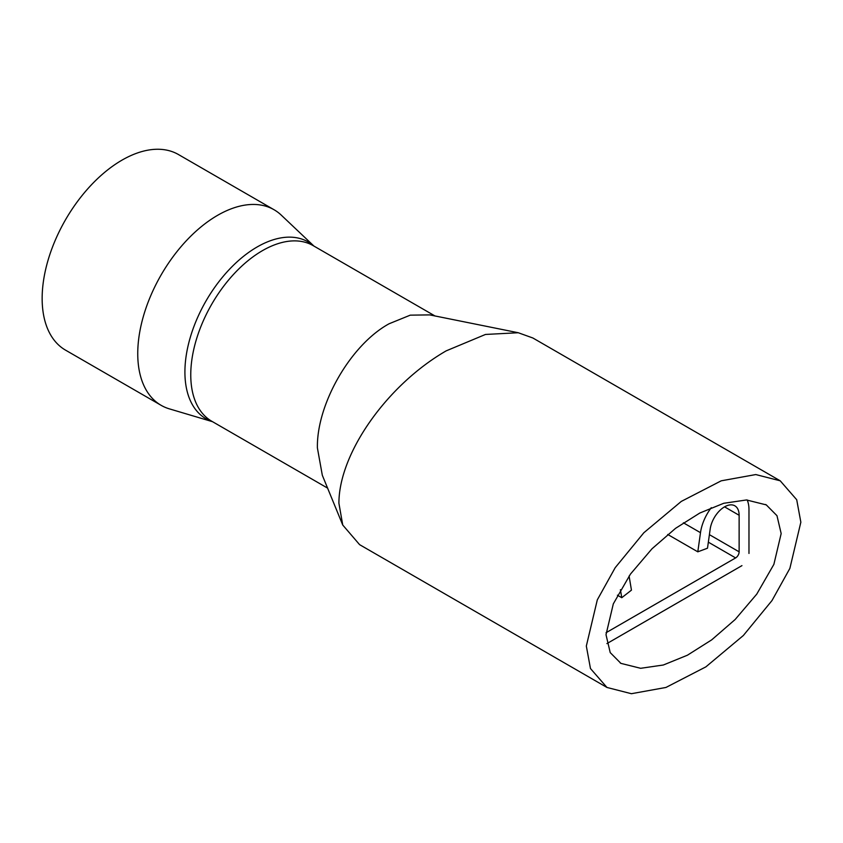 <?xml version="1.0" encoding="UTF-8"?>
<svg xmlns="http://www.w3.org/2000/svg" width="843" height="843" viewBox="0 0 843 843"><rect width="100%" height="100%" fill="white"/><g stroke="black" fill="none" stroke-linecap="round" stroke-linejoin="round"><path stroke-width="1.26" d="M606.043 632.724L735.623 557.918A4.974 2.866 120 0 0 739.132 551.828L739.132 515.273A20.632 11.907 120 0 0 734.864 505.821A20.632 11.907 120 0 0 720.164 510.163A20.632 11.907 120 0 0 710.185 529.056L707.498 548.203L697.804 551.828L667.73 534.473M741.945 565.632L606.907 643.599M748.974 553.451L748.974 509.583A34.542 19.947 120 0 0 747.172 499.973M711.292 507.655A34.542 19.947 120 0 0 700.491 532.681L697.804 551.828M620.416 589.668L621.765 597.708L617.413 595.2M629.089 576.011L631.449 590.142L621.765 597.708M781.166 533.566L773.874 564.378L756.751 594.136L735.159 619.5L711.671 639.879L687.414 655.211L663.357 665.001L640.659 668.299L620.901 663.367L610.216 652.598L606.012 634.695L613.314 603.862L630.448 574.094L652.008 548.772L675.58 528.319L699.795 513.039L723.747 503.282L746.508 499.962L766.287 504.894L776.972 515.684L781.166 533.566M359.55 544.599L342.743 525.031L338.907 503.218C338.907 453.313 386.969 385.051 446.168 350.867L485.484 334.45L518.266 332.743L532.797 337.969M586.328 646.054L597.308 599.858L615.19 567.697L643.841 532.755L681.302 501.406L721.229 480.816L755.792 474.556L780.218 480.805L796.709 499.73L800.85 522.207L789.87 568.403L771.988 600.564L743.347 635.506L705.876 666.866L665.949 687.456L631.386 693.705L606.96 687.456L590.469 668.541L586.328 646.054M518.266 332.743L429.719 314.892L410.256 315.156L389.097 323.765C350.656 344.713 316.504 404.282 317.4 447.939L322.321 475.283L342.743 525.031M313.944 246.082L281.246 215.113A112.92 65.196 120 0 0 274.049 209.738L178.463 154.543A112.92 65.196 120 0 0 91.444 184.796A112.92 65.196 120 0 0 42.15 298.443A112.92 65.196 120 0 0 65.533 350.14L161.129 405.325A112.92 65.196 120 0 0 169.38 408.866L212.552 421.7M274.049 209.738A112.92 65.196 120 0 0 187.03 239.992A112.92 65.196 120 0 0 137.746 353.628A112.92 65.196 120 0 0 161.129 405.325M739.132 551.828L709.395 534.662M735.623 557.918L708.341 542.165M700.491 532.681L683.388 522.808M739.132 515.273L724.548 506.843M212.489 421.669A102.119 58.957 -60 0 1 184.912 372.037A102.119 58.957 -60 0 1 233.511 265.197A102.119 58.957 -60 0 1 313.881 246.051M435.167 316.072L313.153 245.629A101.392 58.536 120 0 0 235.018 272.795A101.392 58.536 120 0 0 190.76 374.829A101.392 58.536 120 0 0 211.762 421.247L327.727 488.192M620.3 663.019L620.901 663.357M532.808 337.959L780.218 480.805M606.96 687.456L359.539 544.62M765.592 504.504L766.276 504.904"/></g></svg>
